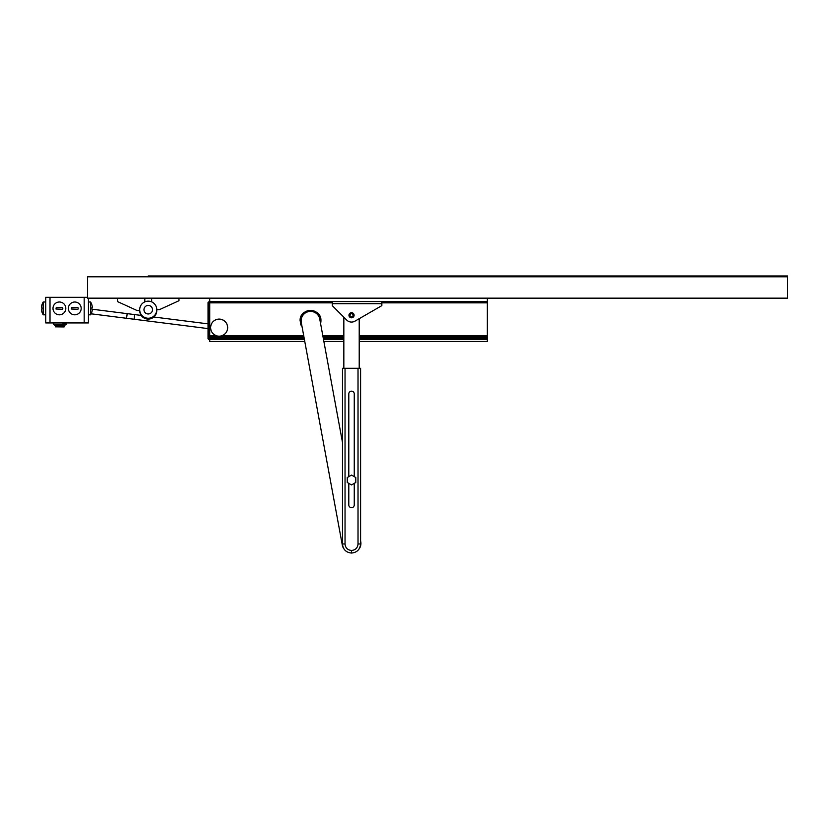 <?xml version="1.0" encoding="UTF-8"?>
<svg xmlns="http://www.w3.org/2000/svg" width="829" height="829" viewBox="0 0 829 829"><rect width="100%" height="100%" fill="white"/><g stroke="black" fill="none" stroke-linecap="round" stroke-linejoin="round"><path stroke-width="1.24" d="M88.444 298.16L88.444 322.927L45.74 322.927L45.74 297.31L87.594 297.31M45.74 308.409L45.74 314.813L43.17 314.813L43.17 302.005L45.74 302.005M53.429 324.388L66.237 324.388L53.429 324.388L53.429 322.927M91.946 307.559L92.351 307.559A12.57 12.57 0 0 0 90.62 302.005L90.62 314.813L88.444 314.813L88.444 308.409M43.17 302.005A12.57 12.57 0 0 0 41.45 307.559L41.906 307.808A12.103 12.103 0 0 0 41.906 309.01L41.45 309.269A12.57 12.57 0 0 0 43.17 314.813M81.18 308.409A6.404 6.404 0 0 1 74.776 314.813A6.404 6.404 0 0 1 68.372 308.409A6.404 6.404 0 0 1 74.776 302.005A6.404 6.404 0 0 1 81.18 308.409M78.195 308.409L77.936 309.269L71.367 309.01L71.615 307.559L77.936 307.559L78.195 308.409M65.812 308.409A6.404 6.404 0 0 1 59.408 314.813A6.404 6.404 0 0 1 52.994 308.409A6.404 6.404 0 0 1 59.408 302.005A6.404 6.404 0 0 1 65.812 308.409M62.817 308.409L62.569 309.269L55.989 309.01L56.248 307.559L62.569 307.559L62.817 308.409M91.884 309.01L91.884 309.01A12.103 12.103 0 0 0 91.884 307.808M90.62 314.813A12.57 12.57 0 0 0 92.351 309.269L91.946 309.269M66.237 322.927L65.978 324.636L65.978 322.927M64.082 322.927L64.807 323.362M61.988 322.927L64.082 323.362M64.102 326.833L55.564 326.833L64.102 326.937L64.102 324.636M55.564 326.833L55.564 324.636M60.579 322.927L61.305 322.927M57.968 322.927L54.983 322.927M68.797 322.927L87.594 322.927M303.891 336.74L209.727 336.74L209.727 301.59L332.315 301.58L209.727 301.59L209.727 298.16M379.029 301.58L487.328 301.58L487.328 298.16M139.697 310.543L137.127 310.543L117.48 301.58L117.48 298.16M787.55 298.16L787.55 276.803L87.594 276.803L87.594 298.16L787.55 298.16M144.816 298.16L144.816 301.86M139.707 310.119A8.539 8.539 0 0 0 148.236 319.092A8.539 8.539 0 0 0 156.764 310.119M148.236 276.803L148.236 275.953L787.55 275.953L787.55 276.803M156.774 309.694L159.334 309.694L178.981 300.72L178.981 298.16M151.645 298.16L151.645 301.86M148.236 318.232A8.539 8.539 0 0 1 139.697 309.694A8.539 8.539 0 0 1 148.236 301.155A8.539 8.539 0 0 1 156.774 309.694A8.539 8.539 0 0 1 148.236 318.232A8.539 8.539 0 0 0 156.774 309.694A8.539 8.539 0 0 0 148.236 301.155M343.838 317.196L343.838 368.283M335.134 301.58L340.595 301.58L332.315 301.58L332.315 305.673L346.709 320.067A6.829 6.829 0 0 0 354.957 321.155L381.848 305.621L359.216 318.688L359.216 368.283M355.796 482.478L351.527 484.944L347.258 482.478L351.527 484.934L355.796 482.468L355.796 477.535L351.527 475.069L347.258 477.535L347.258 482.468M332.315 301.58L381.848 301.58L381.848 305.621M376.304 301.58L372.034 301.58M340.595 301.58L369.299 301.58M348.968 315.238A2.56 2.56 0 0 1 351.527 312.678A2.56 2.56 0 0 1 354.097 315.238A2.56 2.56 0 0 1 351.527 317.808A2.56 2.56 0 0 1 348.968 315.238M349.227 315.238A2.311 2.311 0 0 1 351.527 312.937A2.311 2.311 0 0 1 353.838 315.238A2.311 2.311 0 0 1 351.527 317.548A2.311 2.311 0 0 1 349.227 315.238M350.035 315.238A1.492 1.492 0 0 0 351.527 316.74A1.492 1.492 0 0 0 353.03 315.238A1.492 1.492 0 0 0 351.527 313.745A1.492 1.492 0 0 0 350.035 315.238M345.04 368.283L342.481 368.294L342.481 543.99C343.009 549.492 346.035 552.508 351.527 553.047L351.527 550.466C347.589 550.083 345.424 547.917 345.04 543.979L345.04 368.283L358.024 368.283L358.024 543.979C357.641 547.917 355.475 550.083 351.527 550.466M358.024 543.979L360.584 543.99L360.584 368.294L358.024 368.283M348.802 393.91L348.802 476.654L348.802 393.91A2.736 2.736 -0 0 1 351.527 391.174A2.736 2.736 -0 0 0 348.802 393.91M348.802 504.944L348.802 483.369L348.802 504.944A2.736 2.736 -0 0 0 351.527 507.68A2.736 2.736 -0 0 0 354.263 504.944L354.263 483.369M354.263 393.91A2.736 2.736 -0 0 0 351.527 391.174A2.736 2.736 -0 0 1 354.263 393.91L354.263 476.654M342.481 543.99L342.481 543.99C343.009 549.482 346.035 552.508 351.527 553.036L351.527 553.047C346.035 552.508 343.009 549.492 342.481 543.99L345.04 543.979M343.859 548.798A9.399 9.399 0 0 1 342.304 545.088L301.279 322.491A9.399 9.399 0 0 1 308.813 311.549A9.399 9.399 0 0 1 319.662 318.626L342.481 442.427M360.584 540.695L360.853 542.156A9.399 9.399 0 0 1 359.05 549.036M381.848 302.854L487.328 302.854L487.328 301.59L381.848 301.59M209.727 302.854L332.315 302.854M359.216 341.465L487.328 341.465L487.328 337.351L359.216 337.372L487.328 337.351L487.328 302.854M221.799 335.745A8.539 8.539 0 0 1 216.473 335.745C212.763 334.305 210.804 331.6 210.597 327.631C210.877 323.31 213.084 320.533 217.239 319.3A8.539 8.539 0 0 1 221.032 319.3C225.177 320.533 227.395 323.31 227.674 327.621C227.467 331.59 225.509 334.294 221.799 335.745L303.715 335.745M322.813 335.745L343.838 335.745M359.216 335.745L487.328 335.745M209.727 335.745L216.473 335.745M304.761 341.465L209.727 341.465L209.727 337.02L303.942 337.02M323.051 337.02L343.838 337.02M359.216 337.02L487.328 337.02M209.727 337.351L304.005 337.351L209.727 337.372M323.113 337.351L343.838 337.351L323.113 337.372M487.328 336.74L359.216 336.74M343.838 336.74L322.999 336.74M210.597 327.631A8.539 8.539 0 0 1 210.67 326.512M211.623 323.579A8.539 8.539 0 0 1 212.452 322.315M213.654 321.082A8.539 8.539 0 0 1 217.239 319.3L221.032 319.3A8.539 8.539 0 0 1 227.073 324.481M320.937 320.792A10.425 10.425 0 0 1 320.564 323.548L320.937 320.792C321.579 307.352 299.456 307.352 300.098 320.792L302.077 326.916M301.321 325.693A10.425 10.425 0 0 1 300.409 323.32M300.336 318.574A10.425 10.425 0 0 1 320.543 317.953M224.752 334.066A8.539 8.539 0 0 1 224.234 334.481M209.727 312.813L208.877 312.813L208.877 339.589L209.727 339.589M209.727 301.746L208.027 302.606L208.027 313.414L208.877 312.813L208.877 307.725L209.727 307.725M208.877 301.746L208.877 307.725L208.027 307.725M208.027 313.414L208.027 338.729L208.877 339.589M487.328 338.937L487.328 302.626M126.702 313.58L134.681 314.585L134.091 319.248L134.681 314.585L141.21 315.414L91.895 309.176M126.112 318.243L208.027 328.595L126.588 318.295L127.179 313.642M84.175 297.31L84.175 322.927M50.009 322.927L50.009 297.31M53.678 324.636L53.678 322.927M64.952 325.123L54.704 325.123M64.952 325.538L54.704 325.538M148.236 313.963A4.269 4.269 0 0 1 143.966 309.694A4.269 4.269 0 0 1 148.236 305.424A4.269 4.269 0 0 1 152.505 309.694A4.269 4.269 0 0 1 148.236 313.963M332.315 303.715L381.848 303.715M360.584 543.99C360.045 549.492 357.03 552.508 351.527 553.047C357.03 552.508 360.045 549.482 360.584 543.99C360.045 549.492 357.03 552.508 351.527 553.047M487.328 302.43L381.848 302.43M332.315 302.43L209.727 302.43M487.328 336.512L359.216 336.512M343.838 336.512L322.958 336.512M303.849 336.512L209.727 336.512M208.027 320.792L209.727 320.792M487.328 339.424L359.216 339.424M343.838 339.424L323.497 339.424M304.388 339.424L209.727 339.424M487.328 338.294L359.216 338.294M343.838 338.294L323.289 338.294M304.181 338.294L209.727 338.294M153.821 317.01L208.027 323.859L153.821 317.01M126.588 318.295L91.159 313.818M90.62 302.005L88.444 302.005M343.838 341.465L323.87 341.465"/></g></svg>
